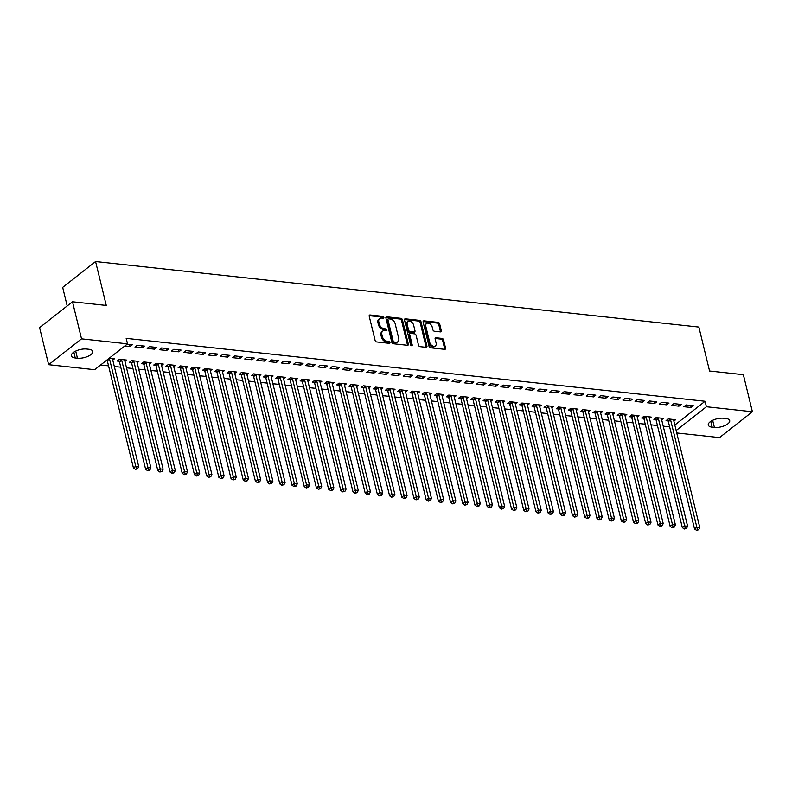 <?xml version="1.0" encoding="UTF-8"?>
<svg xmlns="http://www.w3.org/2000/svg" width="792" height="792" viewBox="0 0 792 792"><rect width="100%" height="100%" fill="white"/><g stroke="black" fill="none" stroke-linecap="round" stroke-linejoin="round"><path stroke-width="1.19" d="M383.853 317.404A1.059 0.723 51.8 0 0 382.783 316.364L370.062 314.988A1.515 1.04 51.8 0 0 369.201 316.206L375.111 340.461A1.515 1.04 51.8 0 0 376.636 341.936L389.357 343.322A1.059 0.723 51.8 0 0 388.892 341.431L387.248 341.253A4.861 3.317 51.8 0 1 382.368 336.531L381.873 334.501A4.861 3.317 51.8 0 1 382.704 331.106A4.861 3.317 51.8 0 1 384.655 330.611L386.298 330.789A1.059 0.723 51.8 0 0 385.843 328.898L384.199 328.72A4.861 3.317 51.8 0 1 379.309 323.997L378.823 321.968A4.861 3.317 51.8 0 1 379.655 318.572A4.861 3.317 51.8 0 1 381.595 318.077L383.249 318.255A1.059 0.723 51.8 0 0 383.853 317.404M382.991 318.226A1.059 0.723 51.8 0 0 381.892 317.067L369.171 315.681A1.515 1.04 51.8 0 0 369.161 315.681L370.062 314.988M389.1 343.292A1.059 0.723 51.8 0 0 388.011 342.134L386.357 341.956L387.248 341.253M386.041 330.759A1.059 0.723 51.8 0 0 384.952 329.601L383.308 329.423L384.199 328.72M440.441 331.888A1.515 1.04 51.8 0 0 441.312 330.67L439.659 323.859A1.515 1.04 51.8 0 0 438.134 322.384L423.997 320.849A1.515 1.04 51.8 0 0 423.136 322.067L429.046 346.322A1.515 1.04 51.8 0 0 430.571 347.797L444.698 349.331A1.515 1.04 51.8 0 0 445.569 348.114L443.57 339.897A1.515 1.04 51.8 0 0 442.035 338.422L435.996 337.758A1.515 1.04 51.8 0 0 435.125 338.976L436.115 343.055A4.059 2.772 51.8 0 1 435.422 345.896A4.059 2.772 51.8 0 1 432.175 345.718A4.059 2.772 51.8 0 1 429.709 342.362L425.819 326.393A4.059 2.772 51.8 0 1 426.512 323.552A4.059 2.772 51.8 0 1 429.759 323.72A4.059 2.772 51.8 0 1 432.224 327.086L432.877 329.749A1.515 1.04 51.8 0 0 434.402 331.224L440.441 331.888A1.515 1.04 51.8 0 0 440.421 331.363L438.768 324.562A1.515 1.04 51.8 0 0 437.243 323.087L423.116 321.542A1.515 1.04 51.8 0 0 423.096 321.542M674.824 425.037L705.078 401.267L126.175 338.352L127.522 343.847L94.624 369.696L48.639 364.696L81.536 338.847L127.522 343.847M705.078 401.267L706.414 406.751L752.4 411.751L719.502 437.6L676.744 432.957M48.639 364.696L39.6 327.631L72.498 301.782L106.286 305.455L95.575 261.528L698.871 327.076L709.573 371.012L743.361 374.685L752.4 411.751M72.498 301.782L81.536 338.847M402.425 319.81A1.515 1.04 51.8 0 0 400.891 318.334L386.763 316.8A1.515 1.04 51.8 0 0 385.902 318.018L391.812 342.273A1.515 1.04 51.8 0 0 393.337 343.748L407.464 345.292A1.515 1.04 51.8 0 0 408.335 344.075L402.425 319.81L401.534 320.512A1.515 1.04 51.8 0 0 400.01 319.037L385.882 317.503A1.515 1.04 51.8 0 0 385.862 317.503M405.385 318.829L419.512 320.364A1.515 1.04 51.8 0 1 421.037 321.839L426.947 346.094A1.515 1.04 51.8 0 1 426.086 347.312L420.037 346.658A1.515 1.04 51.8 0 1 418.513 345.173L416.117 335.343A1.515 1.04 51.8 0 0 414.582 333.858L410.573 333.422A1.515 1.04 51.8 0 0 409.712 334.64L412.206 344.886A1.059 0.723 51.8 0 1 410.523 344.698L404.514 320.037A1.515 1.04 51.8 0 1 405.385 318.829L404.494 319.522L418.622 321.057L419.512 320.364M95.575 261.528L62.677 287.377L67.201 305.94M678.962 406.177L681.189 404.435L673.873 403.633L671.646 405.385L678.962 406.177L678.467 404.138M661.667 419.77L663.409 418.404L656.083 417.612L653.865 419.354L655.835 419.572M654.568 403.524L656.796 401.782L649.47 400.99L647.252 402.732L654.568 403.524L654.073 401.485M637.263 417.127L639.015 415.75L631.689 414.958L629.472 416.701L631.442 416.919M630.175 400.881L632.402 399.128L625.076 398.336L622.858 400.079L630.175 400.881L629.68 398.831M612.869 414.473L614.612 413.097L607.296 412.305L605.078 414.058L607.048 414.265M605.781 398.228L607.999 396.475L600.683 395.683L598.465 397.426L605.781 398.228L605.286 396.188M588.476 411.82L590.218 410.454L582.902 409.652L580.675 411.404L582.655 411.612M581.387 395.574L583.605 393.832L576.289 393.03L574.061 394.782L581.387 395.574L580.883 393.535M564.082 409.167L565.825 407.801L558.509 407.009L556.281 408.751L558.261 408.969M556.994 392.921L559.211 391.179L551.895 390.387L549.668 392.129L556.994 392.921L556.489 390.882M539.689 406.524L541.431 405.148L534.115 404.356L531.887 406.098L533.867 406.316M532.59 390.268L534.818 388.525L527.502 387.733L525.274 389.476L532.59 390.268L532.095 388.228M515.295 403.87L517.037 402.494L509.711 401.702L507.494 403.445L509.464 403.663M508.197 387.625L510.424 385.872L503.098 385.08L500.881 386.823L508.197 387.625L507.702 385.575M490.892 401.217L492.644 399.851L485.318 399.049L483.1 400.802L485.07 401.009M483.803 384.971L486.031 383.229L478.705 382.427L476.487 384.179L483.803 384.971L483.308 382.932M466.498 398.564L468.24 397.198L460.924 396.406L458.707 398.148L460.677 398.366M459.409 382.318L461.627 380.576L454.311 379.774L452.093 381.526L459.409 382.318L458.915 380.279M442.104 395.911L443.847 394.545L436.531 393.753L434.303 395.495L436.283 395.713M435.016 379.665L437.233 377.923L429.917 377.131L427.69 378.873L435.016 379.665L434.511 377.626M417.711 393.268L419.453 391.892L412.137 391.1L409.909 392.842L411.889 393.06M410.622 377.022L412.84 375.269L405.524 374.477L403.296 376.22L410.622 377.022L410.117 374.972M393.317 390.614L395.06 389.248L387.743 388.446L385.516 390.199L387.496 390.406M386.219 374.368L388.446 372.616L381.13 371.824L378.903 373.577L386.219 374.368L385.724 372.329M368.923 387.961L370.666 386.595L363.35 385.793L361.122 387.545L363.092 387.763M361.825 371.715L364.053 369.973L356.737 369.171L354.509 370.923L361.825 371.715L361.33 369.676M344.52 385.308L346.272 383.942L338.946 383.15L336.729 384.892L338.699 385.11M337.432 369.062L339.659 367.32L332.333 366.528L330.115 368.27L337.432 369.062L336.937 367.023M320.126 382.665L321.869 381.289L314.553 380.497L312.335 382.239L314.305 382.457M313.038 366.419L315.256 364.667L307.94 363.875L305.722 365.617L313.038 366.419L312.543 364.37M295.733 380.012L297.475 378.635L290.159 377.843L287.942 379.596L289.912 379.804M288.644 363.766L290.862 362.013L283.546 361.221L281.328 362.974L288.644 363.766L288.149 361.726M271.339 377.358L273.082 375.992L265.765 375.19L263.538 376.942L265.518 377.15M264.251 361.112L266.468 359.37L259.152 358.568L256.925 360.32L264.251 361.112L263.746 359.073M246.946 374.705L248.688 373.339L241.372 372.547L239.144 374.289L241.124 374.507M239.847 358.459L242.075 356.717L234.759 355.925L232.531 357.667L239.847 358.459L239.352 356.42M222.552 372.062L224.294 370.686L216.978 369.894L214.751 371.636L216.721 371.854M215.454 355.816L217.681 354.064L210.365 353.272L208.138 355.014L215.454 355.816L214.959 353.767M198.158 369.409L199.901 368.032L192.575 367.24L190.357 368.983L192.327 369.201M191.06 353.163L193.288 351.41L185.962 350.618L183.744 352.361L191.06 353.163L190.565 351.113M173.755 366.755L175.507 365.389L168.181 364.587L165.964 366.34L167.934 366.548M166.666 350.51L168.894 348.767L161.568 347.965L159.35 349.717L166.666 350.51L166.171 348.47M149.361 364.102L151.104 362.736L143.788 361.944L141.57 363.686L143.54 363.904M142.273 347.856L144.49 346.114L137.174 345.312L134.957 347.064L142.273 347.856L141.778 345.817M124.968 361.459L126.71 360.083L119.394 359.291L117.166 361.033L119.146 361.251M100.594 365.003L108.553 365.864M114.325 366.488L120.75 367.191M126.522 367.815L132.947 368.518M138.719 369.141L145.144 369.844M150.916 370.468L157.341 371.161M163.112 371.795L169.537 372.488M175.309 373.121L181.734 373.814M187.506 374.448L193.931 375.141M199.703 375.764L206.128 376.467M211.9 377.091L218.335 377.794M224.096 378.418L230.531 379.12M236.293 379.744L242.728 380.447M248.49 381.071L254.925 381.774M260.697 382.397L267.122 383.09M272.893 383.724L279.319 384.417M285.09 385.051L291.515 385.744M297.287 386.377L303.712 387.07M309.484 387.694L315.909 388.397M321.681 389.02L328.106 389.723M333.877 390.347L340.303 391.05M346.074 391.674L352.499 392.377M358.271 393L364.696 393.693M370.468 394.327L376.903 395.02M382.665 395.653L389.1 396.346M394.862 396.98L401.297 397.673M407.068 398.297L413.493 399M419.265 399.623L425.69 400.326M431.462 400.95L437.887 401.653M443.659 402.277L450.084 402.98M455.855 403.603L462.28 404.306M468.052 404.93L474.477 405.623M480.249 406.256L486.674 406.949M492.446 407.583L498.871 408.276M504.643 408.91L511.068 409.603M516.839 410.226L523.264 410.929M529.036 411.553L535.471 412.256M541.233 412.88L547.668 413.582M553.43 414.206L559.865 414.909M565.637 415.533L572.062 416.226M577.833 416.859L584.258 417.552M590.03 418.186L596.455 418.879M602.227 419.512L608.652 420.205M614.424 420.829L620.849 421.532M626.62 422.156L633.046 422.859M638.817 423.482L645.242 424.185M651.014 424.809L657.439 425.512M663.211 426.136L669.636 426.838M109.266 358.192L114.513 358.756L112.771 360.132M127.047 344.213L132.294 344.787L130.076 346.53L129.571 344.49M124.829 345.965L130.076 346.53M137.165 362.776L138.907 361.409L131.591 360.617L129.373 362.36L131.343 362.578M154.47 349.183L156.687 347.44L149.371 346.639L147.154 348.391L154.47 349.183L153.975 347.143M161.558 365.429L163.3 364.063L155.984 363.261L153.767 365.013L155.737 365.231M178.863 351.836L181.091 350.084L173.765 349.292L171.547 351.044L178.863 351.836L178.368 349.797M185.952 368.082L187.704 366.716L180.378 365.914L178.16 367.666L180.13 367.874M203.257 354.489L205.484 352.737L198.168 351.945L195.941 353.687L203.257 354.489L202.762 352.44M210.355 370.735L212.098 369.359L204.781 368.567L202.554 370.31L204.524 370.527M227.65 357.133L229.878 355.39L222.562 354.598L220.334 356.341L227.65 357.133L227.155 355.093M234.749 373.378L236.491 372.012L229.175 371.22L226.948 372.963L228.928 373.18M252.054 359.786L254.272 358.043L246.956 357.242L244.728 358.994L252.054 359.786L251.549 357.746M259.142 376.032L260.885 374.666L253.569 373.873L251.341 375.616L253.321 375.834M276.448 362.439L278.665 360.697L271.349 359.895L269.122 361.647L276.448 362.439L275.943 360.4M283.536 378.685L285.278 377.319L277.962 376.517L275.735 378.269L277.715 378.477M300.841 365.092L303.059 363.34L295.743 362.548L293.525 364.29L300.841 365.092L300.346 363.043M307.93 381.338L309.672 379.962L302.356 379.17L300.138 380.912L302.108 381.13M325.235 367.736L327.462 365.993L320.136 365.201L317.919 366.943L325.235 367.736L324.74 365.696M332.323 383.991L334.075 382.615L326.75 381.823L324.532 383.566L326.502 383.783M349.628 370.389L351.856 368.646L344.53 367.854L342.312 369.597L349.628 370.389L349.133 368.349M356.727 386.635L358.469 385.268L351.143 384.476L348.925 386.219L350.896 386.437M374.022 373.042L376.25 371.3L368.933 370.498L366.706 372.25L374.022 373.042L373.527 371.002M381.12 389.288L382.863 387.922L375.547 387.12L373.319 388.872L375.299 389.08M398.425 375.695L400.643 373.943L393.327 373.151L391.1 374.893L398.425 375.695L397.921 373.656M405.514 391.941L407.256 390.565L399.94 389.773L397.713 391.525L399.693 391.733M422.819 378.348L425.037 376.596L417.721 375.804L415.493 377.546L422.819 378.348L422.314 376.299M429.907 394.594L431.65 393.218L424.334 392.426L422.106 394.168L424.086 394.386M447.213 380.992L449.43 379.249L442.114 378.457L439.897 380.2L447.213 380.992L446.718 378.952M454.301 397.238L456.043 395.871L448.727 395.079L446.51 396.822L448.48 397.04M471.606 383.645L473.834 381.902L466.508 381.101L464.29 382.853L471.606 383.645L471.111 381.605M478.695 399.891L480.447 398.524L473.121 397.723L470.903 399.475L472.873 399.683M496 386.298L498.227 384.546L490.901 383.754L488.684 385.506L496 386.298L495.505 384.259M503.098 402.544L504.841 401.168L497.515 400.376L495.297 402.128L497.267 402.336M520.394 388.951L522.621 387.199L515.305 386.407L513.077 388.149L520.394 388.951L519.899 386.902M527.492 405.197L529.234 403.821L521.918 403.029L519.691 404.771L521.661 404.989M544.787 391.594L547.015 389.852L539.698 389.06L537.471 390.803L544.787 391.594L544.292 389.555M551.885 407.84L553.628 406.474L546.312 405.682L544.084 407.425L546.064 407.642M569.191 394.248L571.408 392.505L564.092 391.703L561.865 393.456L569.191 394.248L568.686 392.208M576.279 410.494L578.021 409.127L570.705 408.325L568.478 410.078L570.458 410.296M593.584 396.901L595.802 395.158L588.486 394.357L586.268 396.109L593.584 396.901L593.079 394.862M600.673 413.147L602.415 411.781L595.099 410.979L592.881 412.731L594.851 412.939M617.978 399.554L620.195 397.802L612.879 397.01L610.662 398.752L617.978 399.554L617.483 397.505M625.066 415.8L626.809 414.424L619.492 413.632L617.275 415.374L619.245 415.592M642.371 402.197L644.599 400.455L637.273 399.663L635.055 401.405L642.371 402.197L641.876 400.158M649.46 418.453L651.212 417.077L643.886 416.285L641.668 418.027L643.639 418.245M666.765 404.851L668.992 403.108L661.676 402.306L659.449 404.059L666.765 404.851L666.27 402.811M673.863 421.096L675.606 419.73L668.29 418.938L666.062 420.681L668.032 420.898M691.159 407.504L693.386 405.761L686.07 404.959L683.842 406.712L691.159 407.504L690.664 405.464M725.789 418.483A9.89 4.019 -13.7 0 1 729.709 420.611A9.89 4.019 -13.7 0 1 724.888 425.552A9.89 4.019 -13.7 0 1 714.404 427.423L712.206 427.185A9.89 4.019 -13.7 0 1 708.286 425.057A9.89 4.019 -13.7 0 1 713.097 420.107A9.89 4.019 -13.7 0 1 723.591 418.245L725.789 418.483M676.16 430.531L706.414 406.751M75.25 357.974A9.89 4.019 -13.7 0 1 71.329 355.846A9.89 4.019 -13.7 0 1 76.141 350.896A9.89 4.019 -13.7 0 1 86.635 349.024L88.823 349.262A9.89 4.019 -13.7 0 1 92.753 351.391A9.89 4.019 -13.7 0 1 87.932 356.341A9.89 4.019 -13.7 0 1 77.448 358.212L75.25 357.974L73.834 352.143M379.655 318.572L378.764 319.265A4.861 3.317 51.8 0 0 377.933 322.671L378.823 321.968M383.308 329.423A4.861 3.317 51.8 0 1 378.428 324.69L377.933 322.671M382.704 331.106L381.813 331.798A4.861 3.317 51.8 0 0 380.982 335.204L381.873 334.501M386.357 341.956A4.861 3.317 51.8 0 1 381.477 337.224L380.982 335.204M407.474 345.292A1.515 1.04 51.8 0 0 407.444 344.767L401.534 320.512M388.545 318.829A1.059 0.723 51.8 0 0 387.932 319.681L393.129 340.976A1.059 0.723 51.8 0 0 394.198 342.005L395.931 342.193A4.861 3.317 51.8 0 0 397.881 341.708A4.861 3.317 51.8 0 0 398.713 338.303L395.158 323.75A4.861 3.317 51.8 0 0 390.278 319.018L388.545 318.829M387.654 319.532A1.059 0.723 51.8 0 0 387.05 320.384L387.932 319.681M397.881 341.708L396.99 342.401A4.861 3.317 51.8 0 1 395.04 342.896L393.307 342.708A1.059 0.723 51.8 0 1 392.238 341.669L387.05 320.384M426.096 347.312A1.515 1.04 51.8 0 0 426.066 346.787L420.146 322.532A1.515 1.04 51.8 0 0 418.622 321.057M409.969 333.58L409.078 334.273A1.515 1.04 51.8 0 0 408.82 335.343L411.315 345.579L412.206 344.886M413.622 325.136A4.059 2.772 51.8 0 0 411.157 321.77A4.059 2.772 51.8 0 0 407.91 321.592A4.059 2.772 51.8 0 0 407.217 324.433L408.593 330.066A1.515 1.04 51.8 0 0 410.117 331.541L414.127 331.977A1.515 1.04 51.8 0 0 414.998 330.759L413.622 325.136M407.91 321.592L407.029 322.295A4.059 2.772 51.8 0 0 406.326 325.136L407.217 324.433M414.731 331.818L413.85 332.521A1.515 1.04 51.8 0 1 413.236 332.67L409.226 332.234A1.515 1.04 51.8 0 1 407.702 330.759L406.326 325.136M426.512 323.552L425.621 324.245A4.059 2.772 51.8 0 0 424.928 327.086L425.819 326.393M435.422 345.896L434.531 346.599A4.059 2.772 51.8 0 1 431.293 346.421A4.059 2.772 51.8 0 1 428.818 343.055L424.928 327.086M444.708 349.331A1.515 1.04 51.8 0 0 444.678 348.817L442.678 340.6A1.515 1.04 51.8 0 0 441.154 339.115L435.105 338.461A1.515 1.04 51.8 0 0 435.095 338.461L435.996 337.758M106.979 359.984L107.069 360.132A1.544 1.059 -128.2 0 1 107.286 360.657L133.452 468.013L135.68 466.27L138.729 466.597L112.553 359.241A1.544 1.059 -128.2 0 1 112.514 358.736L112.543 358.548M109.207 358.241L109.296 358.39A1.544 1.059 -128.2 0 1 109.504 358.905L136.363 468.676L135.472 469.369L137.58 468.805L136.363 468.676M138.729 466.597L137.58 468.805M135.472 469.369L133.452 468.013M118.444 360.033L119.265 361.459A1.544 1.059 -128.2 0 1 119.483 361.984L145.649 469.339L147.876 467.587L150.925 467.923L124.75 360.568A1.544 1.059 -128.2 0 1 124.71 360.063L124.74 359.865M121.364 359.499L121.493 359.716A1.544 1.059 -128.2 0 1 121.701 360.231L148.559 470.002L147.668 470.695L149.777 470.131L148.559 470.002M150.925 467.923L149.777 470.131M147.668 470.695L145.649 469.339M130.64 361.36L131.462 362.786A1.544 1.059 -128.2 0 1 131.68 363.31L157.846 470.666L160.073 468.913L163.122 469.25L136.947 361.894A1.544 1.059 -128.2 0 1 136.917 361.39L136.937 361.192M133.561 360.825L133.69 361.033A1.544 1.059 -128.2 0 1 133.898 361.558L160.756 471.329L159.865 472.022L161.974 471.458L160.756 471.329M163.122 469.25L161.974 471.458M159.865 472.022L157.846 470.666M142.837 362.687L143.659 364.112A1.544 1.059 -128.2 0 1 143.877 364.637L170.042 471.992L172.27 470.24L175.319 470.577L149.144 363.221A1.544 1.059 -128.2 0 1 149.114 362.716L149.134 362.518M145.768 362.152L145.886 362.36A1.544 1.059 -128.2 0 1 146.094 362.885L172.953 472.646L172.062 473.349L174.171 472.784L172.953 472.646M175.319 470.577L174.171 472.784M172.062 473.349L170.042 471.992M155.034 364.013L155.856 365.439A1.544 1.059 -128.2 0 1 156.073 365.953L182.239 473.309L184.467 471.567L187.516 471.903L161.34 364.538A1.544 1.059 -128.2 0 1 161.311 364.043L161.33 363.845M157.964 363.478L158.083 363.686A1.544 1.059 -128.2 0 1 158.291 364.211L185.15 473.972L184.259 474.675L186.368 474.111L185.15 473.972M187.516 471.903L186.368 474.111M184.259 474.675L182.239 473.309M167.231 365.34L168.053 366.765A1.544 1.059 -128.2 0 1 168.27 367.28L194.436 474.636L196.663 472.893L199.713 473.22L173.537 365.864A1.544 1.059 -128.2 0 1 173.507 365.369L173.527 365.171M170.161 364.805L170.28 365.013A1.544 1.059 -128.2 0 1 170.488 365.538L197.347 475.299L196.456 476.002L198.564 475.438L197.347 475.299M199.713 473.22L198.564 475.438M196.456 476.002L194.436 474.636M179.428 366.666L180.249 368.082A1.544 1.059 -128.2 0 1 180.467 368.607L206.643 475.962L208.86 474.22L211.91 474.547L185.744 367.191A1.544 1.059 -128.2 0 1 185.704 366.686L185.724 366.498M182.358 366.132L182.477 366.34A1.544 1.059 -128.2 0 1 182.695 366.864L209.543 476.626L208.652 477.328L210.761 476.754L209.543 476.626M211.91 474.547L210.761 476.754M208.652 477.328L206.643 475.962M191.624 367.993L192.456 369.409A1.544 1.059 -128.2 0 1 192.664 369.933L218.84 477.289L221.057 475.547L224.106 475.873L197.941 368.518A1.544 1.059 -128.2 0 1 197.901 368.013L197.921 367.825M194.555 367.458L194.674 367.666A1.544 1.059 -128.2 0 1 194.891 368.191L221.74 477.952L220.849 478.655L222.958 478.081L221.74 477.952M224.106 475.873L222.958 478.081M220.849 478.655L218.84 477.289M203.821 369.31L204.653 370.735A1.544 1.059 -128.2 0 1 204.861 371.26L231.036 478.615L233.254 476.873L236.303 477.2L210.137 369.844A1.544 1.059 -128.2 0 1 210.098 369.339L210.118 369.151M206.752 368.785L206.87 368.993A1.544 1.059 -128.2 0 1 207.088 369.517L233.937 479.279L233.046 479.972L235.155 479.407L233.937 479.279M236.303 477.2L235.155 479.407M233.046 479.972L231.036 478.615M216.028 370.636L216.85 372.062A1.544 1.059 -128.2 0 1 217.058 372.587L243.233 479.942L245.451 478.19L248.5 478.526L222.334 371.171A1.544 1.059 -128.2 0 1 222.295 370.666L222.314 370.478M218.948 370.112L219.067 370.319A1.544 1.059 -128.2 0 1 219.285 370.834L246.134 480.605L245.243 481.298L247.351 480.734L246.134 480.605M248.5 478.526L247.351 480.734M245.243 481.298L243.233 479.942M228.225 371.963L229.046 373.388A1.544 1.059 -128.2 0 1 229.254 373.913L255.43 481.269L257.647 479.516L260.697 479.853L234.531 372.497A1.544 1.059 -128.2 0 1 234.491 371.993L234.511 371.795M231.145 371.428L231.264 371.646A1.544 1.059 -128.2 0 1 231.482 372.161L258.331 481.932L257.45 482.625L259.558 482.061L258.331 481.932M260.697 479.853L259.558 482.061M257.45 482.625L255.43 481.269M240.421 373.289L241.243 374.715A1.544 1.059 -128.2 0 1 241.451 375.24L267.627 482.595L269.844 480.843L272.893 481.18L246.728 373.824A1.544 1.059 -128.2 0 1 246.688 373.319L246.718 373.121M243.342 372.755L243.461 372.963A1.544 1.059 -128.2 0 1 243.679 373.487L270.527 483.259L269.646 483.952L271.755 483.387L270.527 483.259M272.893 481.18L271.755 483.387M269.646 483.952L267.627 482.595M252.618 374.616L253.44 376.042A1.544 1.059 -128.2 0 1 253.648 376.556L279.823 483.922L282.051 482.17L285.1 482.506L258.925 375.151A1.544 1.059 -128.2 0 1 258.885 374.646L258.915 374.448M255.539 374.081L255.658 374.289A1.544 1.059 -128.2 0 1 255.875 374.814L282.734 484.575L281.843 485.278L283.952 484.714L282.734 484.575M285.1 482.506L283.952 484.714M281.843 485.278L279.823 483.922M264.815 375.943L265.637 377.368A1.544 1.059 -128.2 0 1 265.855 377.883L292.02 485.239L294.248 483.496L297.297 483.833L271.121 376.467A1.544 1.059 -128.2 0 1 271.082 375.972L271.112 375.774M267.736 375.408L267.864 375.616A1.544 1.059 -128.2 0 1 268.072 376.141L294.931 485.902L294.04 486.605L296.149 486.041L294.931 485.902M297.297 483.833L296.149 486.041M294.04 486.605L292.02 485.239M277.012 377.269L277.834 378.685A1.544 1.059 -128.2 0 1 278.051 379.21L304.217 486.565L306.445 484.823L309.494 485.149L283.318 377.794A1.544 1.059 -128.2 0 1 283.279 377.289L283.308 377.101M279.932 376.735L280.061 376.942A1.544 1.059 -128.2 0 1 280.269 377.467L307.128 487.228L306.237 487.931L308.345 487.367L307.128 487.228M309.494 485.149L308.345 487.367M306.237 487.931L304.217 486.565M289.209 378.596L290.03 380.012A1.544 1.059 -128.2 0 1 290.248 380.536L316.414 487.892L318.641 486.149L321.691 486.476L295.515 379.12A1.544 1.059 -128.2 0 1 295.485 378.616L295.505 378.428M292.129 378.061L292.258 378.269A1.544 1.059 -128.2 0 1 292.466 378.794L319.325 488.555L318.433 489.258L320.542 488.684L319.325 488.555M321.691 486.476L320.542 488.684M318.433 489.258L316.414 487.892M301.405 379.922L302.227 381.338A1.544 1.059 -128.2 0 1 302.445 381.863L328.611 489.218L330.838 487.476L333.887 487.803L307.712 380.447A1.544 1.059 -128.2 0 1 307.682 379.942L307.702 379.754M304.336 379.388L304.455 379.596A1.544 1.059 -128.2 0 1 304.663 380.12L331.521 489.882L330.63 490.575L332.739 490.01L331.521 489.882M333.887 487.803L332.739 490.01M330.63 490.575L328.611 489.218M313.602 381.239L314.424 382.665A1.544 1.059 -128.2 0 1 314.642 383.189L340.808 490.545L343.035 488.803L346.084 489.129L319.909 381.774A1.544 1.059 -128.2 0 1 319.879 381.269L319.899 381.081M316.533 380.714L316.651 380.922A1.544 1.059 -128.2 0 1 316.859 381.437L343.718 491.208L342.827 491.901L344.936 491.337L343.718 491.208M346.084 489.129L344.936 491.337M342.827 491.901L340.808 490.545M325.799 382.566L326.621 383.991A1.544 1.059 -128.2 0 1 326.839 384.516L353.004 491.872L355.232 490.119L358.281 490.456L332.115 383.1A1.544 1.059 -128.2 0 1 332.076 382.595L332.095 382.397M328.73 382.031L328.848 382.249A1.544 1.059 -128.2 0 1 329.056 382.764L355.915 492.535L355.024 493.228L357.133 492.664L355.915 492.535M358.281 490.456L357.133 492.664M355.024 493.228L353.004 491.872M337.996 383.892L338.827 385.318A1.544 1.059 -128.2 0 1 339.035 385.843L365.211 493.198L367.429 491.446L370.478 491.782L344.312 384.427A1.544 1.059 -128.2 0 1 344.272 383.922L344.292 383.724M340.926 383.358L341.045 383.566A1.544 1.059 -128.2 0 1 341.263 384.09L368.112 493.862L367.221 494.555L369.329 493.99L368.112 493.862M370.478 491.782L369.329 493.99M367.221 494.555L365.211 493.198M350.193 385.219L351.024 386.644A1.544 1.059 -128.2 0 1 351.232 387.169L377.408 494.525L379.625 492.772L382.675 493.109L356.509 385.753A1.544 1.059 -128.2 0 1 356.469 385.249L356.489 385.051M353.123 384.684L353.242 384.892A1.544 1.059 -128.2 0 1 353.46 385.417L380.308 495.178L379.418 495.881L381.526 495.317L380.308 495.178M382.675 493.109L381.526 495.317M379.418 495.881L377.408 494.525M362.389 386.546L363.221 387.971A1.544 1.059 -128.2 0 1 363.429 388.486L389.605 495.851L391.822 494.099L394.871 494.436L368.706 387.07A1.544 1.059 -128.2 0 1 368.666 386.575L368.686 386.377M365.32 386.011L365.439 386.219A1.544 1.059 -128.2 0 1 365.656 386.743L392.505 496.505L391.614 497.208L393.723 496.643L392.505 496.505M394.871 494.436L393.723 496.643M391.614 497.208L389.605 495.851M374.596 387.872L375.418 389.298A1.544 1.059 -128.2 0 1 375.626 389.812L401.801 497.168L404.019 495.426L407.068 495.752L380.902 388.397A1.544 1.059 -128.2 0 1 380.863 387.902L380.883 387.704M377.517 387.337L377.635 387.545A1.544 1.059 -128.2 0 1 377.853 388.07L404.702 497.831L403.821 498.534L405.93 497.97L404.702 497.831M407.068 495.752L405.93 497.97M403.821 498.534L401.801 497.168M386.793 389.199L387.615 390.614A1.544 1.059 -128.2 0 1 387.823 391.139L413.998 498.495L416.216 496.752L419.265 497.079L393.099 389.723A1.544 1.059 -128.2 0 1 393.06 389.218L393.089 389.03M389.713 388.664L389.832 388.872A1.544 1.059 -128.2 0 1 390.05 389.397L416.899 499.158L416.018 499.861L418.127 499.287L416.899 499.158M419.265 497.079L418.127 499.287M416.018 499.861L413.998 498.495M398.99 390.525L399.812 391.941A1.544 1.059 -128.2 0 1 400.019 392.466L426.195 499.821L428.413 498.079L431.472 498.406L405.296 391.05A1.544 1.059 -128.2 0 1 405.257 390.545L405.286 390.357M401.91 389.991L402.029 390.199A1.544 1.059 -128.2 0 1 402.247 390.723L429.096 500.485L428.215 501.188L430.323 500.613L429.096 500.485M431.472 498.406L430.323 500.613M428.215 501.188L426.195 499.821M411.187 391.842L412.008 393.268A1.544 1.059 -128.2 0 1 412.226 393.792L438.392 501.148L440.619 499.405L443.668 499.732L417.493 392.377A1.544 1.059 -128.2 0 1 417.453 391.872L417.483 391.684M414.107 391.317L414.236 391.525A1.544 1.059 -128.2 0 1 414.444 392.05L441.302 501.811L440.411 502.504L442.52 501.94L441.302 501.811M443.668 499.732L442.52 501.94M440.411 502.504L438.392 501.148M423.383 393.169L424.205 394.594A1.544 1.059 -128.2 0 1 424.423 395.119L450.589 502.475L452.816 500.732L455.865 501.059L429.69 393.703A1.544 1.059 -128.2 0 1 429.65 393.198L429.68 393.01M426.304 392.644L426.433 392.852A1.544 1.059 -128.2 0 1 426.64 393.367L453.499 503.138L452.608 503.831L454.717 503.267L453.499 503.138M455.865 501.059L454.717 503.267M452.608 503.831L450.589 502.475M435.58 394.495L436.402 395.921A1.544 1.059 -128.2 0 1 436.62 396.445L462.785 503.801L465.013 502.049L468.062 502.385L441.887 395.03A1.544 1.059 -128.2 0 1 441.857 394.525L441.877 394.327M438.501 393.961L438.629 394.178A1.544 1.059 -128.2 0 1 438.837 394.693L465.696 504.464L464.805 505.157L466.914 504.593L465.696 504.464M468.062 502.385L466.914 504.593M464.805 505.157L462.785 503.801M447.777 395.822L448.599 397.247A1.544 1.059 -128.2 0 1 448.817 397.772L474.982 505.128L477.21 503.375L480.259 503.712L454.083 396.356A1.544 1.059 -128.2 0 1 454.054 395.852L454.073 395.653M450.707 395.287L450.826 395.495A1.544 1.059 -128.2 0 1 451.034 396.02L477.893 505.791L477.002 506.484L479.111 505.92L477.893 505.791M480.259 503.712L479.111 505.92M477.002 506.484L474.982 505.128M459.974 397.148L460.796 398.574A1.544 1.059 -128.2 0 1 461.013 399.089L487.179 506.454L489.406 504.702L492.456 505.039L466.28 397.683A1.544 1.059 -128.2 0 1 466.25 397.178L466.27 396.98M462.904 396.614L463.023 396.822A1.544 1.059 -128.2 0 1 463.231 397.346L490.09 507.108L489.199 507.811L491.307 507.246L490.09 507.108M492.456 505.039L491.307 507.246M489.199 507.811L487.179 506.454M472.171 398.475L472.992 399.901A1.544 1.059 -128.2 0 1 473.21 400.415L499.376 507.771L501.603 506.029L504.652 506.365L478.477 399A1.544 1.059 -128.2 0 1 478.447 398.505L478.467 398.307M475.101 397.94L475.22 398.148A1.544 1.059 -128.2 0 1 475.428 398.673L502.286 508.434L501.395 509.137L503.504 508.573L502.286 508.434M504.652 506.365L503.504 508.573M501.395 509.137L499.376 507.771M484.367 399.802L485.189 401.217A1.544 1.059 -128.2 0 1 485.407 401.742L511.582 509.098L513.8 507.355L516.849 507.682L490.684 400.326A1.544 1.059 -128.2 0 1 490.644 399.821L490.664 399.633M487.298 399.267L487.417 399.475A1.544 1.059 -128.2 0 1 487.634 400L514.483 509.761L513.592 510.464L515.701 509.899L514.483 509.761M516.849 507.682L515.701 509.899M513.592 510.464L511.582 509.098M496.564 401.128L497.396 402.544A1.544 1.059 -128.2 0 1 497.604 403.069L523.779 510.424L525.997 508.682L529.046 509.008L502.88 401.653A1.544 1.059 -128.2 0 1 502.841 401.148L502.861 400.96M499.495 400.594L499.613 400.802A1.544 1.059 -128.2 0 1 499.831 401.326L526.68 511.087L525.789 511.79L527.898 511.216L526.68 511.087M529.046 509.008L527.898 511.216M525.789 511.79L523.779 510.424M508.761 402.455L509.593 403.87A1.544 1.059 -128.2 0 1 509.801 404.395L535.976 511.751L538.194 510.008L541.243 510.335L515.077 402.98A1.544 1.059 -128.2 0 1 515.038 402.475L515.057 402.287M511.691 401.92L511.81 402.128A1.544 1.059 -128.2 0 1 512.028 402.653L538.877 512.414L537.986 513.107L540.094 512.543L538.877 512.414M541.243 510.335L540.094 512.543M537.986 513.107L535.976 511.751M520.968 403.772L521.789 405.197A1.544 1.059 -128.2 0 1 521.997 405.722L548.173 513.077L550.391 511.335L553.44 511.662L527.274 404.306A1.544 1.059 -128.2 0 1 527.234 403.801L527.254 403.613M523.888 403.247L524.007 403.455A1.544 1.059 -128.2 0 1 524.225 403.969L551.074 513.741L550.183 514.434L552.291 513.869L551.074 513.741M553.44 511.662L552.291 513.869M550.183 514.434L548.173 513.077M533.164 405.098L533.986 406.524A1.544 1.059 -128.2 0 1 534.194 407.048L560.37 514.404L562.587 512.652L565.637 512.988L539.471 405.633A1.544 1.059 -128.2 0 1 539.431 405.128L539.451 404.93M536.085 404.563L536.204 404.781A1.544 1.059 -128.2 0 1 536.422 405.296L563.27 515.067L562.389 515.76L564.498 515.196L563.27 515.067M565.637 512.988L564.498 515.196M562.389 515.76L560.37 514.404M545.361 406.425L546.183 407.85A1.544 1.059 -128.2 0 1 546.391 408.375L572.567 515.731L574.784 513.978L577.833 514.315L551.668 406.959A1.544 1.059 -128.2 0 1 551.628 406.454L551.658 406.256M548.282 405.89L548.401 406.108A1.544 1.059 -128.2 0 1 548.618 406.623L575.467 516.394L574.586 517.087L576.695 516.523L575.467 516.394M577.833 514.315L576.695 516.523M574.586 517.087L572.567 515.731M557.558 407.751L558.38 409.177A1.544 1.059 -128.2 0 1 558.588 409.702L584.763 517.057L586.991 515.305L590.04 515.642L563.864 408.286A1.544 1.059 -128.2 0 1 563.825 407.781L563.854 407.583M560.479 407.217L560.597 407.425A1.544 1.059 -128.2 0 1 560.815 407.949L587.674 517.711L586.783 518.413L588.892 517.849L587.674 517.711M590.04 515.642L588.892 517.849M586.783 518.413L584.763 517.057M569.755 409.078L570.577 410.503A1.544 1.059 -128.2 0 1 570.794 411.018L596.96 518.384L599.188 516.632L602.237 516.968L576.061 409.603A1.544 1.059 -128.2 0 1 576.022 409.108L576.051 408.91M572.675 408.543L572.804 408.751A1.544 1.059 -128.2 0 1 573.012 409.276L599.871 519.037L598.98 519.74L601.088 519.176L599.871 519.037M602.237 516.968L601.088 519.176M598.98 519.74L596.96 518.384M581.952 410.404L582.773 411.83A1.544 1.059 -128.2 0 1 582.991 412.345L609.157 519.701L611.384 517.958L614.434 518.285L588.258 410.929A1.544 1.059 -128.2 0 1 588.218 410.434L588.248 410.236M584.872 409.87L585.001 410.078A1.544 1.059 -128.2 0 1 585.209 410.603L612.067 520.364L611.177 521.067L613.285 520.502L612.067 520.364M614.434 518.285L613.285 520.502M611.177 521.067L609.157 519.701M594.149 411.731L594.97 413.147A1.544 1.059 -128.2 0 1 595.188 413.672L621.354 521.027L623.581 519.285L626.63 519.611L600.455 412.256A1.544 1.059 -128.2 0 1 600.425 411.751L600.445 411.563M597.069 411.197L597.198 411.404A1.544 1.059 -128.2 0 1 597.406 411.929L624.264 521.69L623.373 522.393L625.482 521.829L624.264 521.69M626.63 519.611L625.482 521.829M623.373 522.393L621.354 521.027M606.345 413.058L607.167 414.473A1.544 1.059 -128.2 0 1 607.385 414.998L633.551 522.354L635.778 520.611L638.827 520.938L612.652 413.582A1.544 1.059 -128.2 0 1 612.622 413.077L612.642 412.889M609.276 412.523L609.394 412.731A1.544 1.059 -128.2 0 1 609.602 413.256L636.461 523.017L635.57 523.72L637.679 523.146L636.461 523.017M638.827 520.938L637.679 523.146M635.57 523.72L633.551 522.354M618.542 414.374L619.364 415.8A1.544 1.059 -128.2 0 1 619.582 416.325L645.747 523.68L647.975 521.938L651.024 522.265L624.848 414.909A1.544 1.059 -128.2 0 1 624.819 414.404L624.838 414.216M621.472 413.85L621.591 414.058A1.544 1.059 -128.2 0 1 621.799 414.582L648.658 524.344L647.767 525.037L649.876 524.472L648.658 524.344M651.024 522.265L649.876 524.472M647.767 525.037L645.747 523.68M630.739 415.701L631.561 417.127A1.544 1.059 -128.2 0 1 631.778 417.651L657.944 525.007L660.172 523.264L663.221 523.591L637.055 416.236A1.544 1.059 -128.2 0 1 637.016 415.731L637.035 415.543M633.669 415.176L633.788 415.384A1.544 1.059 -128.2 0 1 633.996 415.899L660.855 525.67L659.964 526.363L662.072 525.799L660.855 525.67M663.221 523.591L662.072 525.799M659.964 526.363L657.944 525.007M642.936 417.028L643.767 418.453A1.544 1.059 -128.2 0 1 643.975 418.978L670.151 526.333L672.368 524.581L675.418 524.918L649.252 417.562A1.544 1.059 -128.2 0 1 649.212 417.057L649.232 416.859M645.866 416.493L645.985 416.711A1.544 1.059 -128.2 0 1 646.203 417.226L673.052 526.997L672.161 527.69L674.269 527.125L673.052 526.997M675.418 524.918L674.269 527.125M672.161 527.69L670.151 526.333M655.133 418.354L655.964 419.78A1.544 1.059 -128.2 0 1 656.172 420.305L682.348 527.66L684.565 525.908L687.614 526.244L661.449 418.889A1.544 1.059 -128.2 0 1 661.409 418.384L661.429 418.186M658.063 417.82L658.182 418.027A1.544 1.059 -128.2 0 1 658.399 418.552L685.248 528.323L684.357 529.016L686.466 528.452L685.248 528.323M687.614 526.244L686.466 528.452M684.357 529.016L682.348 527.66M667.329 419.681L668.161 421.106A1.544 1.059 -128.2 0 1 668.369 421.621L694.544 528.987L696.762 527.234L699.811 527.571L673.646 420.215A1.544 1.059 -128.2 0 1 673.606 419.71L673.626 419.512M670.26 419.146L670.378 419.354A1.544 1.059 -128.2 0 1 670.596 419.879L697.445 529.64L696.554 530.343L698.663 529.779L697.445 529.64M699.811 527.571L698.663 529.779M696.554 530.343L694.544 528.987M381.892 317.067L382.783 316.364M388.011 342.134L388.892 341.431M384.952 329.601L385.843 328.898M378.428 324.69L379.309 323.997M381.477 337.224L382.368 336.531M407.444 344.767L408.335 344.075M385.882 317.503L386.763 316.8M400.01 319.037L400.891 318.334M392.238 341.669L393.129 340.976M393.307 342.708L394.198 342.005M395.04 342.896L395.931 342.193M420.146 322.532L421.037 321.839M426.066 346.787L426.947 346.094M408.82 335.343L409.712 334.64M407.702 330.759L408.593 330.066M409.226 332.234L410.117 331.541M413.236 332.67L414.127 331.977M428.818 343.055L429.709 342.362M441.154 339.115L442.035 338.422M442.678 340.6L443.57 339.897M444.678 348.817L445.569 348.114M423.116 321.542L423.997 320.849M437.243 323.087L438.134 322.384M438.768 324.562L439.659 323.859M440.421 331.363L441.312 330.67M77.448 358.212L75.715 351.094M714.404 427.423L712.671 420.305M712.206 427.185L710.79 421.364M107.069 360.132L109.296 358.39M107.286 360.657L109.504 358.905M119.265 361.459L121.493 359.716M119.483 361.984L121.701 360.231M131.462 362.786L133.69 361.033M131.68 363.31L133.898 361.558M143.659 364.112L145.886 362.36M143.877 364.637L146.094 362.885M155.856 365.439L158.083 363.686M156.073 365.953L158.291 364.211M168.053 366.765L170.28 365.013M168.27 367.28L170.488 365.538M180.249 368.082L182.477 366.34M180.467 368.607L182.695 366.864M192.456 369.409L194.674 367.666M192.664 369.933L194.891 368.191M204.653 370.735L206.87 368.993M204.861 371.26L207.088 369.517M216.85 372.062L219.067 370.319M217.058 372.587L219.285 370.834M229.046 373.388L231.264 371.646M229.254 373.913L231.482 372.161M241.243 374.715L243.461 372.963M241.451 375.24L243.679 373.487M253.44 376.042L255.658 374.289M253.648 376.556L255.875 374.814M265.637 377.368L267.864 375.616M265.855 377.883L268.072 376.141M277.834 378.685L280.061 376.942M278.051 379.21L280.269 377.467M290.03 380.012L292.258 378.269M290.248 380.536L292.466 378.794M302.227 381.338L304.455 379.596M302.445 381.863L304.663 380.12M314.424 382.665L316.651 380.922M314.642 383.189L316.859 381.437M326.621 383.991L328.848 382.249M326.839 384.516L329.056 382.764M338.827 385.318L341.045 383.566M339.035 385.843L341.263 384.09M351.024 386.644L353.242 384.892M351.232 387.169L353.46 385.417M363.221 387.971L365.439 386.219M363.429 388.486L365.656 386.743M375.418 389.298L377.635 387.545M375.626 389.812L377.853 388.07M387.615 390.614L389.832 388.872M387.823 391.139L390.05 389.397M399.812 391.941L402.029 390.199M400.019 392.466L402.247 390.723M412.008 393.268L414.236 391.525M412.226 393.792L414.444 392.05M424.205 394.594L426.433 392.852M424.423 395.119L426.64 393.367M436.402 395.921L438.629 394.178M436.62 396.445L438.837 394.693M448.599 397.247L450.826 395.495M448.817 397.772L451.034 396.02M460.796 398.574L463.023 396.822M461.013 399.089L463.231 397.346M472.992 399.901L475.22 398.148M473.21 400.415L475.428 398.673M485.189 401.217L487.417 399.475M485.407 401.742L487.634 400M497.396 402.544L499.613 400.802M497.604 403.069L499.831 401.326M509.593 403.87L511.81 402.128M509.801 404.395L512.028 402.653M521.789 405.197L524.007 403.455M521.997 405.722L524.225 403.969M533.986 406.524L536.204 404.781M534.194 407.048L536.422 405.296M546.183 407.85L548.401 406.108M546.391 408.375L548.618 406.623M558.38 409.177L560.597 407.425M558.588 409.702L560.815 407.949M570.577 410.503L572.804 408.751M570.794 411.018L573.012 409.276M582.773 411.83L585.001 410.078M582.991 412.345L585.209 410.603M594.97 413.147L597.198 411.404M595.188 413.672L597.406 411.929M607.167 414.473L609.394 412.731M607.385 414.998L609.602 413.256M619.364 415.8L621.591 414.058M619.582 416.325L621.799 414.582M631.561 417.127L633.788 415.384M631.778 417.651L633.996 415.899M643.767 418.453L645.985 416.711M643.975 418.978L646.203 417.226M655.964 419.78L658.182 418.027M656.172 420.305L658.399 418.552M668.161 421.106L670.378 419.354M668.369 421.621L670.596 419.879M387.229 319.641L388.12 318.938"/></g></svg>
